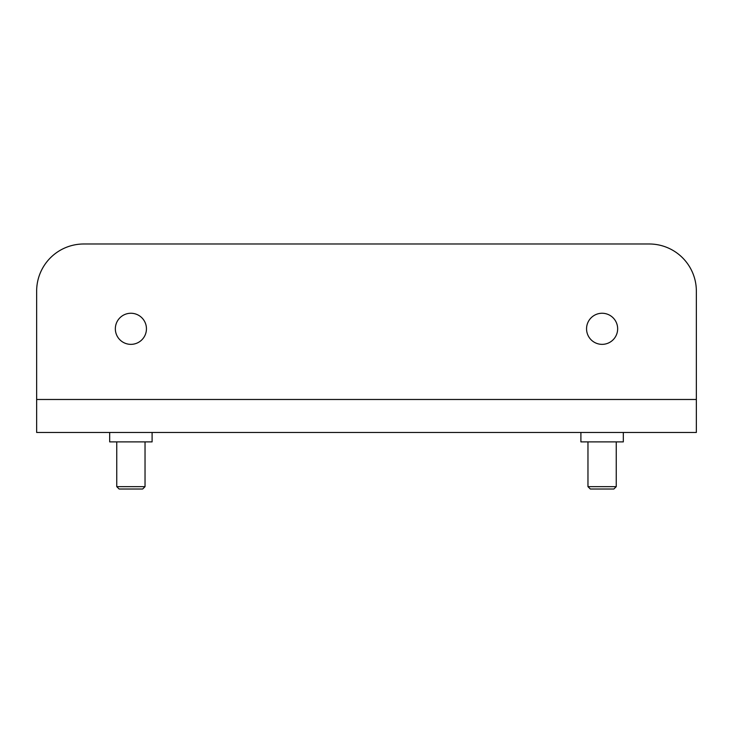 <?xml version="1.0" encoding="UTF-8"?>
<svg xmlns="http://www.w3.org/2000/svg" width="733" height="733" viewBox="0 0 733 733"><rect width="100%" height="100%" fill="white"/><g stroke="black" fill="none" stroke-linecap="round" stroke-linejoin="round"><path stroke-width="1.1" d="M36.65 399.485L36.65 432.47L696.35 432.47L696.35 291.102A47.123 47.123 -0 0 0 649.227 243.988L83.773 243.988A47.123 47.123 -0 0 0 36.65 291.102L36.65 399.485L696.35 399.485M602.105 344.354A15.549 15.549 -0 0 0 617.653 328.805A15.549 15.549 -0 0 0 602.105 313.257A15.549 15.549 -0 0 0 586.556 328.805A15.549 15.549 -0 0 0 602.105 344.354M130.895 313.257A15.549 15.549 -0 0 0 115.347 328.805A15.549 15.549 -0 0 0 130.895 344.354A15.549 15.549 -0 0 0 146.444 328.805A15.549 15.549 -0 0 0 130.895 313.257M580.903 432.47L580.903 441.898L623.316 441.898L623.316 432.47M616.242 486.657L613.888 489.012L590.331 489.012L587.967 486.657L616.242 486.657L616.242 441.898M109.684 432.47L109.684 441.898L152.097 441.898L152.097 432.47M145.033 486.657L142.669 489.012L119.112 489.012L116.758 486.657L145.033 486.657L145.033 441.898M587.967 486.657L587.967 441.898M116.758 486.657L116.758 441.898"/></g></svg>
